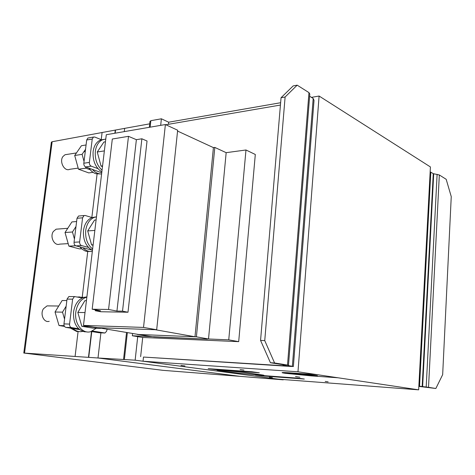 <?xml version="1.0" encoding="UTF-8"?>
<svg xmlns="http://www.w3.org/2000/svg" width="475" height="475" viewBox="0 0 475 475"><rect width="100%" height="100%" fill="white"/><g stroke="black" fill="none" stroke-linecap="round" stroke-linejoin="round"><path stroke-width="0.71" d="M64.143 325.69L59.013 325.512L55.041 312.01L62.124 300.527L66.844 300.556M66.15 306.197L62.51 312.152L64.547 319.141M62.51 312.152L55.041 312.01M64.493 326.402L59.013 325.512M49.222 321.314C43.92 323.048 39.781 314.094 43.468 308.738L47.061 305.882L49.768 305.918M78.874 331.562L76.629 331.467L70.442 328.124M73.002 328.534C75.97 331.259 79.236 332.203 82.804 331.372M83.974 297.35L78.707 297.202M77.627 296.988L79.99 296.97M86.717 331.877L84.455 331.782C76.712 329.472 73.079 322.887 73.542 312.033C74.801 304.321 78.227 299.422 83.82 297.35L86.883 296.923M86.86 297.148L86.076 297.356C80.489 299.434 77.063 304.338 75.804 312.075C74.124 323.594 82.454 334.275 90.719 331.669L96.318 328.225M89.633 326.45L81.807 326.295L77.829 312.443L84.883 300.663L86.438 300.675M85.013 312.58L77.829 312.443M89.668 326.562L100.658 328.124M100.51 328.373L92.667 328.094L81.807 326.295M75.644 245.765L68.899 246.133L65.028 232.518L71.909 221.926L76.612 221.54M75.994 226.504L72.461 231.996L74.444 239.044M72.461 231.996L65.028 232.518M81.641 248.787L79.485 248.894L68.899 246.133M68.186 243.633L59.719 244.126C54.405 246.365 49.519 236.722 53.366 231.456L56.115 229.182L58.627 228.992M90.274 251.513L86.319 251.334L84.805 250.812L81.949 249.048L79.836 246.899M82.84 247.689C85.708 250.64 88.873 251.887 92.328 251.435M92.459 250.373C85.927 246.626 82.935 240.012 83.487 230.518C84.491 223.963 87.299 219.652 91.913 217.603L95.659 216.962M96.472 216.832L94.157 217.413C89.549 219.468 86.741 223.784 85.732 230.357C85.12 238.468 87.418 244.69 92.619 249.031M93.124 244.809L91.574 244.892L87.703 230.921L94.555 220.079L96.098 219.955M94.846 230.422L87.703 230.921M93.064 245.296L91.574 244.892M85.518 166.885L85.874 168.18L78.476 169.207L74.706 155.491L81.397 145.742L86.076 144.97M85.542 149.292L82.104 154.345L84.039 161.447M82.104 154.345L74.706 155.491M93.076 172.33L88.783 172.906L78.476 169.207M85.874 168.18L90.232 169.759M78.173 168.114L69.772 169.296C64.552 171.974 58.983 161.637 62.961 156.507L65.028 154.737L67.242 154.387M101.151 173.987L95.707 173.696C93.142 172.74 90.903 170.899 88.997 168.156M92.364 169.385C95.16 172.556 98.242 174.088 101.603 173.975M101.846 171.938C95.493 167.627 92.583 160.847 93.112 151.602C93.931 145.991 96.235 142.203 100.023 140.244L103.425 139.412M105.782 139.032L102.256 139.87C98.468 141.835 96.164 145.629 95.35 151.252C94.757 159.137 96.989 165.466 102.048 170.228M102.576 165.852L101.032 166.066L97.262 151.994L103.918 142.031L105.456 141.782M104.363 150.896L97.262 151.994M102.481 166.606L101.032 166.066M101.739 172.805L85.678 166.951C84.354 166.286 83.737 165.039 83.82 163.222L86.688 139.994L87.905 138.017L88.754 137.869M101.893 139.929L94.786 137.043L93.444 137.061L92.233 139.056L89.371 162.414C89.288 164.243 89.906 165.496 91.23 166.167L97.909 168.625M79.586 329.597L65.924 327.394C64.529 326.978 63.87 325.808 63.959 323.902L67.022 299.131L68.845 296.56L69.73 296.513M92.542 331.004L104.945 333.011L99.358 332.785L91.319 331.491M104.945 333.011L106.608 331.247L107.107 329.205M82.323 297.932L74.444 296.572L72.622 299.155L69.57 324.081C69.481 326.004 70.14 327.174 71.535 327.596L78.607 328.742M91.806 250.052L75.964 245.878C74.599 245.332 73.963 244.126 74.047 242.262L77.009 218.286L78.5 216.03L79.473 215.941M92.085 217.586L85.215 215.496L84.075 215.543L82.585 217.811L79.634 241.935C79.545 243.812 80.186 245.023 81.546 245.575L88.415 247.398M297.172 85.162L285.113 97.001L281.052 97.725L293.158 85.916L297.172 85.162L308.97 92.613L287.517 365.032L274.586 362.983L270.423 362.728L260.561 340.427L264.747 340.605L274.586 362.983M281.052 97.725L260.561 340.427M285.113 97.001L264.747 340.605M270.423 362.728L283.397 364.77L282.993 365.002L287.613 366.005L143.486 357.052L290.249 366.421L293.378 366.51L288.099 365.512L288.491 365.299L287.517 365.032M309.623 96.229L313.191 98.462L314.022 100.367L293.384 366.385M308.97 92.613L309.795 94.08L288.491 365.299M165.822 124.747L280.434 105.052M142.708 337.464L132.347 335.76L207.391 339.168L153.953 336.894L137.293 334.418L196.407 336.828L208.519 338.984L205.693 338.865L228.754 339.845L245.979 149.987L255.307 154.476L238.699 341.65L142.708 337.464L140.642 356.654M418.855 386.116L428.527 387.333L439.327 174.972L446.185 179.307L451.25 196.626L442.664 374.656L435.848 388.491L418.837 386.401M428.527 387.333L435.848 388.491M439.327 174.972L433.259 173.654L430.16 171.813M433.259 173.654L422.162 386.626M433.705 173.791L422.631 386.686M437.113 174.307L426.194 387.048M51.336 142.328L52.143 141.734L124.652 128.363L124.272 131.623L124.652 128.363L149.708 123.838M88.73 357.366L97.998 357.996L240.012 376.348L162.984 370.34L23.78 353.044L88.73 357.366L91.776 331.562M100.914 332.85L97.998 357.996L135.149 360.181L283.237 379.834L240.012 376.348L97.998 357.996L100.914 332.85M149.322 127.312L149.969 121.475L150.854 120.68L161.393 118.798L168.655 122.2L280.63 102.725M283.26 379.537L283.237 379.834M161.393 118.798L160.681 125.358M137.708 336.638L135.149 360.181M126.546 332.458L123.548 359.462M150.854 120.68L150.136 127.175M127.359 332.595L124.385 359.45M311.446 97.369L319.099 96.033L430.415 166.945L418.659 389.838L278.035 379.139L143.04 361.226L297.979 371.788L418.659 389.838M168.655 122.2L168.429 124.302M143.486 357.052L143.04 361.226M319.099 96.033L297.979 371.788M245.979 149.987L226.165 152.671L214.807 147.416L196.407 336.828M214.807 147.416L213.412 147.612L194.982 336.769L138.558 334.471L98.099 327.697L155.242 329.709L194.982 336.769M226.165 152.671L208.519 338.984M213.412 147.612L177.567 131.07M156.679 329.757L96.823 327.649L83.475 325.417L143.527 327.418L156.679 329.757L177.656 130.227L165.389 124.545L143.527 327.418M165.389 124.545L106.299 134.716L83.475 325.417M132.596 333.474L132.347 335.76M228.754 339.845L238.699 341.65M108.567 309.463L116.939 311.077L122.52 311.173L127.995 312.235L100.759 311.748L95.249 310.709L100.575 310.804L92.174 309.213L108.567 309.463L128.493 136.331L112.314 139.021L92.174 309.213M127.995 312.235L147.036 141.004L141.877 138.789L136.378 139.68L116.939 311.077M136.378 139.68L128.493 136.331M141.877 138.789L122.52 311.173M95.356 309.813L95.249 310.709M219.836 370.12C215.977 369.936 216.036 370.12 220.026 370.672L238.367 373.13L260.71 375.256C264.753 375.476 264.973 375.327 261.363 374.811L243.271 372.353L219.836 370.12M318.072 374.793L290.587 372.881C281.55 372.305 279.704 372.436 285.042 373.279L310.988 375.862L338.069 377.785M262.147 375.909L255.491 375.012L297.867 378.142L304.315 379.038L262.147 375.909M215.846 369.681L208.175 368.653L251.833 371.753L259.314 372.792L215.846 369.681M269.349 377.251L272.371 377.655L269.349 377.251M325.233 381.437L328.124 381.841L325.233 381.437M295.533 376.592L299.909 377.203L295.533 376.592M180.999 365.423L184.941 365.952L180.999 365.423M240.101 369.544L243.924 370.078L240.101 369.544M291.84 373.065C285.398 372.655 283.207 372.685 285.267 373.148L309.902 375.701C316.38 376.129 318.755 376.123 317.033 375.683L291.84 373.065M296.525 373.742C287.375 373.107 296.697 374.448 305.674 375.078C314.913 375.737 305.758 374.389 296.525 373.742M91.23 166.167L85.678 166.951M89.371 162.414L83.82 163.222M92.233 139.056L86.688 139.994M71.535 327.596L65.924 327.394M69.57 324.081L63.959 323.902M72.622 299.155L67.022 299.131M81.546 245.575L75.964 245.878M79.634 241.935L74.047 242.262M82.585 217.811L77.009 218.286M313.191 98.462L292.374 366.183M430.807 172.122L419.538 386.217M115.538 130.007L115.164 133.19M115.277 130.055L114.897 133.238M91.509 331.52L88.463 357.348M102.101 132.43L101.228 139.656M97.078 174.082L91.841 217.514M87.732 251.59L82.258 296.982M78.102 331.407L75.086 356.446M52.143 141.734L24.54 353.067M47.061 305.882L58.734 306.025M86.076 297.356L83.82 297.35M56.115 229.182L67.765 228.309M75.192 227.751L75.846 227.703M94.157 217.413L91.913 217.603M65.028 154.737L76.463 152.932M83.855 151.768L85.263 151.549M85.898 167.028L85.571 167.075M102.256 139.87L100.023 140.244M87.905 138.017L93.444 137.061M68.845 296.56L74.444 296.572M78.5 216.03L84.075 215.543M51.371 142.084L23.78 353.044"/></g></svg>
